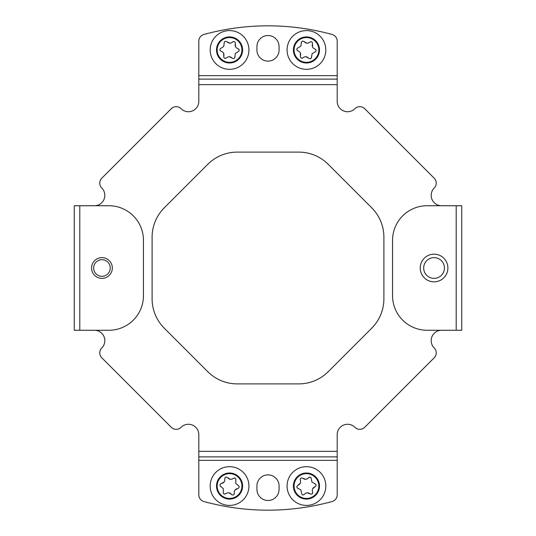 <?xml version="1.0" encoding="UTF-8"?>
<svg xmlns="http://www.w3.org/2000/svg" width="536" height="536" viewBox="0 0 536 536"><rect width="100%" height="100%" fill="white"/><g stroke="black" fill="none" stroke-linecap="round" stroke-linejoin="round"><path stroke-width="0.8" d="M74.269 205.73L74.269 330.27L108.862 330.27A34.592 34.592 0 0 0 143.46 295.678L143.46 240.322A34.592 34.592 0 0 0 108.862 205.73L74.269 205.73L74.269 330.27M94.43 330.27A10.378 10.378 0 0 1 101.773 347.991A6.921 6.921 0 0 0 101.773 357.773L171.306 427.313A6.921 6.921 0 0 0 181.094 427.313A10.378 10.378 0 0 1 198.809 434.649L198.809 451.352L337.191 451.352L337.191 456.886L198.809 456.886L337.191 456.886L337.191 494.855A6.921 6.921 0 0 1 332.106 501.529A242.165 242.165 0 0 1 203.894 501.529A6.921 6.921 0 0 1 198.809 494.855L198.809 460.35L337.191 460.35M337.191 451.352L337.191 434.649A10.378 10.378 0 0 1 354.906 427.313A6.921 6.921 0 0 0 364.694 427.313L434.227 357.773A6.921 6.921 0 0 0 434.227 347.991A10.378 10.378 0 0 1 441.57 330.27M198.809 84.648L198.809 79.114L337.191 79.114L337.191 84.648L198.809 84.648L198.809 101.351A10.378 10.378 0 0 1 181.094 108.687A6.921 6.921 0 0 0 171.306 108.687L101.773 178.227A6.921 6.921 0 0 0 101.773 188.009A10.378 10.378 0 0 1 94.43 205.73M279.068 50.049A11.068 11.068 0 0 1 268 61.124A11.068 11.068 0 0 1 256.932 50.049L256.932 46.592A11.068 11.068 0 0 1 268 35.523A11.068 11.068 0 0 1 279.068 46.592L279.068 50.049M279.068 489.408A11.068 11.068 0 0 1 268 500.477A11.068 11.068 0 0 1 256.932 489.408L256.932 485.951A11.068 11.068 0 0 1 268 474.876A11.068 11.068 0 0 1 279.068 485.951L279.068 489.408M198.809 460.35L198.809 451.352M337.191 79.114L337.191 41.145A6.921 6.921 0 0 0 332.106 34.472A242.165 242.165 0 0 0 203.894 34.472A6.921 6.921 0 0 0 198.809 41.145L198.809 79.114M441.57 205.73A10.378 10.378 0 0 1 434.227 188.009A6.921 6.921 0 0 0 434.227 178.227L364.694 108.687A6.921 6.921 0 0 0 354.906 108.687A10.378 10.378 0 0 1 337.191 101.351L337.191 84.648M461.731 254.674L461.731 205.73L427.138 205.73A34.592 34.592 0 0 0 392.54 240.322L392.54 295.678A34.592 34.592 0 0 0 427.138 330.27L461.731 330.27L461.731 254.674M461.731 330.27L461.731 205.73M207.834 164.264A41.513 41.513 0 0 1 237.193 152.11L298.807 152.11A41.513 41.513 0 0 1 328.166 164.264L371.736 207.834A41.513 41.513 0 0 1 383.89 237.193L383.89 298.807A41.513 41.513 0 0 1 371.736 328.166L328.166 371.736A41.513 41.513 0 0 1 298.807 383.89L237.193 383.89A41.513 41.513 0 0 1 207.834 371.736L164.264 328.166A41.513 41.513 0 0 1 152.11 298.807L152.11 237.193A41.513 41.513 0 0 1 164.264 207.834L207.834 164.264M94.678 260.59A10.378 10.378 0 0 1 99.16 258.004A10.378 10.378 0 0 0 94.678 260.59M99.16 277.996A10.378 10.378 0 0 1 94.678 275.41A10.378 10.378 0 0 0 99.16 277.996M111.997 270.586A10.378 10.378 0 0 0 111.997 265.414M235.304 53.54L237.904 51.798L235.304 53.54L234.855 57.667M229.301 56.729L232.135 58.109C230.292 56.347 228.396 56.287 226.433 57.922L227.74 57.017M223.566 53.124L223.787 56.273C223.793 58.223 224.678 58.772 226.433 57.922L225.522 58.397M223.787 56.273C224.39 53.794 223.492 52.119 221.093 51.235L222.527 51.912M221.201 48.119L223.8 46.377L221.201 48.119C219.512 49.104 219.479 50.143 221.093 51.235L220.229 50.692M234.889 56.642C234.755 58.592 233.837 59.081 232.135 58.109M219.036 43.409A12.388 12.388 0 0 0 223.003 60.474A12.388 12.388 0 0 0 240.068 56.501A12.388 12.388 0 0 0 236.101 39.443A12.388 12.388 0 0 0 219.036 43.409M213.107 39.718A19.376 19.376 0 0 0 219.311 66.404A19.376 19.376 0 0 0 245.997 60.193A19.376 19.376 0 0 0 239.793 33.507A19.376 19.376 0 0 0 213.107 39.718M236.45 38.88A13.045 13.045 0 0 0 218.48 43.061A13.045 13.045 0 0 0 222.661 61.03A13.045 13.045 0 0 0 240.624 56.849A13.045 13.045 0 0 0 236.45 38.88M235.545 46.786L235.324 43.644C234.721 46.116 235.612 47.798 238.011 48.676L238.882 49.225M236.577 47.999L238.011 48.676C239.632 49.768 239.592 50.806 237.904 51.798M229.803 43.188L226.969 41.801C228.812 43.563 230.715 43.624 232.671 41.989L233.582 41.513M231.371 42.893L232.671 41.989C234.433 41.138 235.311 41.687 235.324 43.644M223.8 46.377L224.256 42.25M224.215 43.269C224.356 41.319 225.274 40.83 226.969 41.801M312.046 53.774L314.719 52.146L312.046 53.774L311.416 57.881M305.909 56.709L308.689 58.21C306.92 56.374 305.024 56.233 302.994 57.781L304.334 56.937M300.328 52.87L300.415 56.025C300.348 57.975 301.205 58.565 302.994 57.781L302.096 58.216M300.415 56.025C301.125 53.573 300.301 51.858 297.942 50.88L299.349 51.617M298.177 47.764L300.85 46.136L298.177 47.764C296.448 48.682 296.375 49.721 297.942 50.88L297.098 50.297M311.496 56.856C311.282 58.799 310.344 59.248 308.689 58.21M296.214 42.974A12.388 12.388 0 0 0 299.463 60.186A12.388 12.388 0 0 0 316.682 56.937A12.388 12.388 0 0 0 313.433 39.724A12.388 12.388 0 0 0 296.214 42.974M290.445 39.034A19.376 19.376 0 0 0 295.524 65.955A19.376 19.376 0 0 0 322.451 60.876A19.376 19.376 0 0 0 317.366 33.956A19.376 19.376 0 0 0 290.445 39.034M313.801 39.182A13.045 13.045 0 0 0 295.671 42.605A13.045 13.045 0 0 0 299.095 60.729A13.045 13.045 0 0 0 317.218 57.312A13.045 13.045 0 0 0 313.801 39.182M312.562 47.041L312.475 43.892C311.771 46.337 312.595 48.052 314.954 49.031L315.798 49.614M313.547 48.294L314.954 49.031C316.521 50.196 316.448 51.228 314.719 52.146M306.981 43.202L304.207 41.701C305.976 43.537 307.872 43.677 309.902 42.13L310.8 41.694M308.555 42.974L309.902 42.13C311.691 41.346 312.548 41.935 312.475 43.892M300.85 46.136L301.473 42.029M301.393 43.054C301.614 41.111 302.552 40.662 304.207 41.701M311.959 482.105L311.349 479.037L311.959 482.105L315.597 484.108M312.602 488.872L314.967 486.782C312.635 487.807 311.851 489.542 312.609 491.981L312.274 490.427M307.074 492.792L310.069 493.797C311.878 494.534 312.723 493.931 312.609 491.981L312.702 492.999M310.069 493.797C308.012 492.289 306.116 492.47 304.388 494.346L305.56 493.281M301.547 493.053L300.937 489.984L301.547 493.053C301.808 494.989 302.753 495.425 304.388 494.346L303.55 494.936M314.666 483.68C316.414 484.551 316.515 485.589 314.967 486.782M296.368 493.247A12.388 12.388 0 0 0 313.647 496.122A12.388 12.388 0 0 0 316.528 478.842A12.388 12.388 0 0 0 299.242 475.968A12.388 12.388 0 0 0 296.368 493.247M290.686 497.308A19.376 19.376 0 0 0 317.707 501.81A19.376 19.376 0 0 0 322.21 474.782A19.376 19.376 0 0 0 295.182 470.28A19.376 19.376 0 0 0 290.686 497.308M298.867 475.432A13.045 13.045 0 0 0 295.832 493.629A13.045 13.045 0 0 0 314.029 496.658A13.045 13.045 0 0 0 317.057 478.46A13.045 13.045 0 0 0 298.867 475.432M305.822 479.298L302.827 478.293C304.884 479.8 306.773 479.62 308.508 477.743L309.346 477.147M307.329 478.809L308.508 477.743C310.136 476.665 311.088 477.094 311.349 479.037M300.287 483.217L297.929 485.301C300.26 484.276 301.044 482.547 300.287 480.109L300.194 479.09M300.622 481.656L300.287 480.109C300.173 478.159 301.018 477.556 302.827 478.293M300.937 489.984L297.299 487.981M298.23 488.41C296.482 487.539 296.381 486.5 297.929 485.301M223.331 488.725L223.278 491.854L223.331 488.725L220.202 485.998M224.135 481.971L221.381 483.512C223.881 483.003 225.02 481.482 224.792 478.936L224.792 480.524M230.366 479.318L227.659 477.703C226.051 476.598 225.093 477.007 224.792 478.936L224.919 477.918M227.659 477.703C229.348 479.613 231.237 479.834 233.328 478.367L231.954 479.157M235.827 480.236L235.773 483.365L235.827 480.236C235.987 478.286 235.15 477.663 233.328 478.367L234.279 477.965M221.02 486.614C219.499 485.388 219.619 484.356 221.381 483.512M240.932 481.147A12.388 12.388 0 0 0 224.651 474.668A12.388 12.388 0 0 0 218.172 490.943A12.388 12.388 0 0 0 234.453 497.421A12.388 12.388 0 0 0 240.932 481.147M247.344 478.38A19.376 19.376 0 0 0 221.891 468.25A19.376 19.376 0 0 0 211.76 493.71A19.376 19.376 0 0 0 237.214 503.84A19.376 19.376 0 0 0 247.344 478.38M234.714 498.024A13.045 13.045 0 0 0 241.535 480.886A13.045 13.045 0 0 0 224.396 474.065A13.045 13.045 0 0 0 217.576 491.204A13.045 13.045 0 0 0 234.714 498.024M228.738 492.772L231.445 494.386C229.756 492.477 227.867 492.256 225.777 493.716L224.825 494.125M227.15 492.932L225.777 493.716C223.954 494.427 223.123 493.803 223.278 491.854M234.969 490.112L237.723 488.577C235.224 489.08 234.091 490.608 234.312 493.154L234.192 494.172M234.319 491.566L234.312 493.154C234.011 495.083 233.06 495.492 231.445 494.386M235.773 483.365L238.909 486.092M238.085 485.475C239.612 486.701 239.492 487.733 237.723 488.577M423.293 276.703A13.835 13.835 0 0 1 425.356 257.24A13.835 13.835 0 0 1 444.813 259.297A13.835 13.835 0 0 1 442.756 278.76A13.835 13.835 0 0 1 423.293 276.703M442.126 261.474A10.378 10.378 0 0 0 427.527 259.933A10.378 10.378 0 0 0 425.986 274.526A10.378 10.378 0 0 0 440.579 276.067A10.378 10.378 0 0 0 442.126 261.474M92.132 264.63A10.378 10.378 0 0 1 105.317 258.185A10.378 10.378 0 0 1 111.763 271.37A10.378 10.378 0 0 1 98.57 277.815A10.378 10.378 0 0 1 92.132 264.63M109.8 270.7A8.301 8.301 0 0 0 104.641 260.148A8.301 8.301 0 0 0 94.095 265.3A8.301 8.301 0 0 0 99.247 275.852A8.301 8.301 0 0 0 109.8 270.7M337.191 75.65L198.809 75.65M456.196 330.27L456.196 205.73M79.804 330.27L79.804 205.73"/></g></svg>
